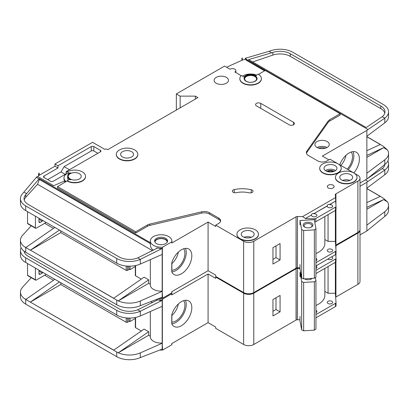 <?xml version="1.0" encoding="UTF-8"?>
<svg xmlns="http://www.w3.org/2000/svg" width="409" height="409" viewBox="0 0 409 409"><rect width="100%" height="100%" fill="white"/><g stroke="black" fill="none" stroke-linecap="round" stroke-linejoin="round"><path stroke-width="0.61" d="M304.623 227.026L304.623 227.026A4.847 2.797 180 0 1 304.623 223.069A4.847 2.797 180 0 1 311.479 223.069A4.847 2.797 180 0 1 311.479 227.026A4.847 2.797 180 0 1 304.623 227.026M311.131 227.21A3.952 2.28 0 0 0 312.001 225.783A3.952 2.28 0 0 0 310.845 224.168A3.952 2.28 0 0 0 306.54 223.672A3.952 2.28 0 0 0 304.102 225.783A3.952 2.28 0 0 0 304.971 227.21M301.678 229.613L303.652 230.533L314.363 229.868L314.363 278.248L315.958 277.108L315.958 228.728L314.276 219.659L299.991 220.543L301.678 229.613L301.678 277.992L303.652 278.912L314.363 278.248M314.363 229.868L315.958 228.728M315.958 253.534A21.544 12.439 0 0 0 324.848 243.467L324.848 216.514M299.991 264.526L299.991 268.923L301.678 277.992M299.991 220.543L299.991 224.94M303.652 230.533L303.652 278.912M27.536 223.34L35.409 227.885A0.9 0.516 120 0 0 35.593 228.294L27.725 223.749A0.9 0.516 -60 0 1 27.536 223.34L27.536 211.663M35.409 227.885L35.409 216.197M35.593 228.294A0.9 0.516 120 0 0 35.915 228.309A3.589 2.076 120 0 0 36.427 228.074L45.312 222.941A3.589 2.076 120 0 0 46.084 222.363M38.962 218.253L38.962 221.622A1.794 1.038 120 0 0 39.336 222.445A1.794 1.038 120 0 0 40.235 222.358L42.265 221.182A1.794 1.038 120 0 0 42.95 220.553M167.209 242.205A6.104 3.523 0 0 0 167.209 242.148A6.104 3.523 0 0 0 165.42 239.654A6.104 3.523 0 0 0 158.769 238.892A6.104 3.523 0 0 0 154.996 242.148A6.104 3.523 0 0 0 155.001 242.205M159.904 298.176A10.772 6.222 0 0 0 162.629 298.151L171.77 292.875A10.772 6.222 0 0 0 171.877 291.995L171.877 291.637M162.174 254.413L162.174 291.147L162.629 298.151M162.629 247.133L171.77 241.852A10.772 6.222 0 0 0 171.877 240.973A10.772 6.222 0 0 0 168.723 236.576A10.772 6.222 0 0 0 156.979 235.226A10.772 6.222 0 0 0 150.328 240.973A10.772 6.222 0 0 0 153.487 245.374A10.772 6.222 0 0 0 162.629 247.133L162.629 248.304A10.772 6.222 180 0 1 159.234 248.273L156.729 247.89L156.729 248.432M65.65 181.882L63.789 181.32L53.697 185.706L39.218 177.348L36.984 176.673L36.375 177.342L39.034 178.876L39.31 178.575L39.31 179.454L150.374 243.575L150.374 242.695A10.772 6.222 180 0 1 150.328 242.148L150.328 240.973M150.374 243.575C150.256 246.806 151.294 249.025 153.487 250.221M154.72 241.561A6.462 3.732 180 0 1 159.106 238.595A6.462 3.732 180 0 1 165.676 239.51A6.462 3.732 180 0 1 167.486 241.561M165.676 238.335A6.462 3.732 0 0 0 158.631 237.527A6.462 3.732 0 0 0 154.638 240.973A6.462 3.732 0 0 0 156.535 243.616A6.462 3.732 0 0 0 163.574 244.424A6.462 3.732 0 0 0 167.567 240.973A6.462 3.732 0 0 0 165.676 238.335M333.315 171.611A4.581 2.643 0 0 0 327.629 171.611M252.195 190.098A2.873 1.656 180 0 1 253.033 191.269A2.873 1.656 180 0 1 249.086 192.808A17.955 10.368 180 0 0 236.218 192.675A2.873 1.656 180 0 1 232.363 191.115A2.873 1.656 180 0 1 234.255 189.561A23.702 13.686 180 0 1 251.238 189.73A2.873 1.656 180 0 1 252.195 190.098M241.325 75.742L234.868 72.015A3.41 1.968 0 0 0 235.87 70.619A3.41 1.968 0 0 0 234.868 69.228A3.41 1.968 0 0 0 230.042 69.228L224.587 66.074L176.34 93.932L180.149 96.13L195.384 96.13L197.92 97.598L107.777 149.643L107.27 149.346A1.794 1.038 0 0 0 104.73 149.346L92.541 142.312L54.959 164.009L58.006 165.768L58.006 167.966L54.959 166.207L54.959 164.009M305.482 218.457L311.556 214.95L305.482 218.457L302.553 216.632L335.538 197.588L335.329 194.664A1.794 1.038 0 0 1 335.329 194.618A1.794 1.038 0 0 1 335.804 193.917L357.895 181.161A7.183 4.146 0 0 0 360.002 178.227A7.183 4.146 0 0 0 357.895 175.297L353.841 172.956A10.772 6.222 0 0 0 342.093 171.601A10.772 6.222 0 0 0 335.441 177.348A10.772 6.222 0 0 0 338.596 181.744A10.772 6.222 0 0 0 350.339 183.094A10.772 6.222 0 0 0 356.991 177.348A10.772 6.222 0 0 0 353.836 172.951L338.1 163.866A10.772 6.222 0 0 0 326.351 162.511A10.772 6.222 0 0 0 319.7 168.257A10.772 6.222 0 0 0 322.854 172.659A10.772 6.222 0 0 0 334.593 174.004A10.772 6.222 0 0 0 341.244 168.257A10.772 6.222 0 0 0 338.09 163.861L329.966 159.167L326.919 160.931A6.462 3.732 0 0 1 317.778 160.931L308.458 155.548A7.183 4.146 0 0 1 306.356 152.618A7.183 4.146 0 0 1 306.893 151.044L328.146 121.09L328.146 122.409A7.183 4.146 180 0 1 329.715 121.049L340.119 115.041L340.119 113.722L329.715 119.73A7.183 4.146 0 0 0 328.146 121.09M341.244 168.406A10.772 6.222 180 0 1 341.244 168.554A10.772 6.222 180 0 1 334.593 174.3A10.772 6.222 180 0 1 322.854 172.951A10.772 6.222 180 0 1 319.7 168.554A10.772 6.222 180 0 1 319.7 168.406M356.985 177.496A10.772 6.222 180 0 1 356.991 177.644A10.772 6.222 180 0 1 350.339 183.39A10.772 6.222 180 0 1 338.596 182.041A10.772 6.222 180 0 1 335.441 177.644A10.772 6.222 180 0 1 335.446 177.496M119.459 158.728A10.772 6.222 0 0 0 131.197 160.077A10.772 6.222 0 0 0 137.848 154.331A10.772 6.222 0 0 0 134.694 149.934A10.772 6.222 0 0 0 122.956 148.585A10.772 6.222 0 0 0 116.304 154.331A10.772 6.222 0 0 0 119.459 158.728M137.848 154.479A10.772 6.222 180 0 1 137.848 154.628A10.772 6.222 180 0 1 131.197 160.374A10.772 6.222 180 0 1 119.459 159.024A10.772 6.222 180 0 1 116.304 154.628A10.772 6.222 180 0 1 116.304 154.479M131.647 151.693A6.462 3.732 0 0 0 124.602 150.885A6.462 3.732 0 0 0 120.614 154.331A6.462 3.732 0 0 0 122.506 156.969A6.462 3.732 0 0 0 129.551 157.782A6.462 3.732 0 0 0 133.538 154.331A6.462 3.732 0 0 0 131.647 151.693M67.148 171.923L68.548 172.731A1.794 1.038 180 0 0 70.808 172.864A7.183 4.146 180 0 0 67.587 176.32A7.183 4.146 180 0 0 70.808 179.781A1.794 1.038 180 0 0 68.548 179.914L67.148 180.722A10.772 6.222 0 0 0 78.891 182.066A10.772 6.222 0 0 0 85.542 176.32A10.772 6.222 0 0 0 82.388 171.923A10.772 6.222 0 0 0 67.148 171.923L67.148 172.22L66.135 171.632L66.135 173.83L53.185 181.305A1.794 1.038 180 0 1 50.644 181.305L44.044 177.496A1.794 1.038 180 0 1 43.518 176.765A1.794 1.038 180 0 1 44.044 176.028L58.006 167.966M240.073 238.631A10.772 6.222 0 0 0 251.816 239.976A10.772 6.222 0 0 0 258.468 234.229A10.772 6.222 0 0 0 255.308 229.832A10.772 6.222 0 0 0 243.57 228.483A10.772 6.222 0 0 0 236.918 234.229A10.772 6.222 0 0 0 240.073 238.631M258.462 234.377A10.772 6.222 180 0 1 258.468 234.526A10.772 6.222 180 0 1 251.816 240.272A10.772 6.222 180 0 1 240.073 238.922A10.772 6.222 180 0 1 236.918 234.526A10.772 6.222 180 0 1 236.923 234.377M244.153 78.758A6.462 3.732 180 0 1 248.258 75.43A6.462 3.732 180 0 1 255.185 76.263A6.462 3.732 180 0 1 257.072 78.758M255.185 75.972A6.462 3.732 0 0 0 248.14 75.164A6.462 3.732 0 0 0 244.147 78.61A6.462 3.732 0 0 0 246.044 81.248A6.462 3.732 0 0 0 253.084 82.061A6.462 3.732 0 0 0 257.077 78.61A6.462 3.732 0 0 0 255.185 75.972M261.387 78.61A10.772 6.222 0 0 1 250.615 84.832A10.772 6.222 0 0 1 239.838 78.61A10.772 6.222 0 0 1 240.86 75.967A0.716 0.414 180 0 1 242.021 75.849L243.999 76.994A7.183 4.146 180 0 1 255.691 75.68A7.183 4.146 180 0 1 256.131 75.956A0.716 0.414 180 0 1 255.968 75.691A0.716 0.414 180 0 1 256.177 75.399L258.232 74.213A10.772 6.222 0 0 1 261.387 78.61L261.387 78.906A10.772 6.222 180 0 1 250.615 85.123A10.772 6.222 180 0 1 239.838 78.906A10.772 6.222 180 0 1 239.843 78.758M347.221 169.132A12.832 7.408 120 0 0 351.259 152M340.871 165.466A12.832 7.408 120 0 0 345.927 155.328M339.767 164.832A14.724 8.502 -60 0 1 349.01 153.012A14.724 8.502 -60 0 1 356.372 152.281A14.724 8.502 -60 0 1 353.805 172.935M348.217 169.709A14.724 8.502 120 0 0 353.028 151.627M335.043 165.619A6.462 3.732 0 0 0 327.998 164.812A6.462 3.732 0 0 0 324.01 168.257A6.462 3.732 0 0 0 325.901 170.896A6.462 3.732 0 0 0 332.946 171.708A6.462 3.732 0 0 0 336.934 168.257A6.462 3.732 0 0 0 335.043 165.619M226.361 77.367A7.183 4.146 0 0 0 218.534 76.468A7.183 4.146 0 0 0 214.101 80.297A7.183 4.146 0 0 0 216.208 83.231A7.183 4.146 0 0 0 224.03 84.126A7.183 4.146 0 0 0 228.467 80.297A7.183 4.146 0 0 0 226.361 77.367M254.802 76.483A5.925 3.42 0 0 0 248.345 75.742A5.925 3.42 0 0 0 244.689 78.906A5.925 3.42 0 0 0 246.422 81.325A5.925 3.42 0 0 0 252.88 82.066A5.925 3.42 0 0 0 256.54 78.906A5.925 3.42 0 0 0 254.802 76.483M79.341 173.682A6.462 3.732 0 0 0 72.296 172.874A6.462 3.732 0 0 0 68.303 176.32A6.462 3.732 0 0 0 70.195 178.963A6.462 3.732 0 0 0 77.24 179.771A6.462 3.732 0 0 0 81.233 176.32A6.462 3.732 0 0 0 79.341 173.682M350.789 174.709A6.462 3.732 0 0 0 343.744 173.902A6.462 3.732 0 0 0 339.751 177.348A6.462 3.732 0 0 0 341.643 179.986A6.462 3.732 0 0 0 348.688 180.798A6.462 3.732 0 0 0 352.681 177.348A6.462 3.732 0 0 0 350.789 174.709M252.261 231.591A6.462 3.732 0 0 0 245.221 230.783A6.462 3.732 0 0 0 241.228 234.229A6.462 3.732 0 0 0 243.12 236.867A6.462 3.732 0 0 0 250.165 237.68A6.462 3.732 0 0 0 254.158 234.229A6.462 3.732 0 0 0 252.261 231.591M333.141 185.19A3.41 1.968 0 0 0 329.419 184.766A3.41 1.968 0 0 0 327.312 186.586A3.41 1.968 0 0 0 328.315 187.976A3.41 1.968 0 0 0 332.031 188.406A3.41 1.968 0 0 0 334.138 186.586A3.41 1.968 0 0 0 333.141 185.19M335.538 197.588L335.656 201.039L329.582 204.546C328.32 204.117 327.558 204.556 327.297 205.865L313.841 213.631C312.578 213.207 311.816 213.646 311.556 214.95M313.841 213.631L327.297 206.008A2.694 1.554 0 0 0 327.272 206.228A2.694 1.554 0 0 0 328.059 207.327A2.694 1.554 0 0 0 330.993 207.665A2.694 1.554 0 0 0 332.66 206.228A2.694 1.554 0 0 0 331.868 205.129A2.694 1.554 0 0 0 329.582 204.689L335.656 201.039M311.556 215.098A2.694 1.554 0 0 0 311.53 215.318A2.694 1.554 0 0 0 312.318 216.417A2.694 1.554 0 0 0 315.252 216.755A2.694 1.554 0 0 0 316.914 215.318A2.694 1.554 0 0 0 316.126 214.219A2.694 1.554 0 0 0 313.841 213.779M327.169 141.575A7.183 4.146 0 0 0 319.342 140.681A7.183 4.146 0 0 0 314.91 144.51A7.183 4.146 0 0 0 317.016 147.439A7.183 4.146 0 0 0 324.843 148.339A7.183 4.146 0 0 0 329.276 144.51A7.183 4.146 0 0 0 327.169 141.575M315.958 260.784A2.694 1.554 0 0 0 316.914 259.592A2.694 1.554 0 0 0 316.126 258.493A2.694 1.554 0 0 0 315.958 258.406M331.868 249.403A2.694 1.554 0 0 0 328.933 249.066A2.694 1.554 0 0 0 327.272 250.502A2.694 1.554 0 0 0 328.059 251.607A2.694 1.554 0 0 0 330.993 251.939A2.694 1.554 0 0 0 332.66 250.502A2.694 1.554 0 0 0 331.868 249.403M171.877 270.283A12.832 7.408 120 0 0 175.829 269.045A12.832 7.408 120 0 0 183.702 259.24A12.832 7.408 120 0 0 183.667 248.759M171.877 263.626A12.832 7.408 120 0 0 178.334 252.087M181.417 249.771A14.724 8.502 -60 0 1 188.779 249.04A14.724 8.502 -60 0 1 191.034 260.84A14.724 8.502 -60 0 1 181.417 273.815A14.724 8.502 -60 0 1 174.055 274.541A14.724 8.502 -60 0 1 171.77 271.878L171.77 262.849A14.724 8.502 -60 0 1 181.417 249.771M185.435 248.381A14.724 8.502 -60 0 1 175.829 270.589A14.724 8.502 -60 0 1 171.877 271.97M60.803 230.86L60.803 232.619L126.187 270.369L126.187 266.014M135.583 275.063L135.583 265.553L135.583 275.794L141.32 279.107M113.697 298.238L30.414 250.155L113.62 298.299L144.091 277.184L148.661 279.828L148.661 283.345L150.328 284.306M44.678 223.309L53.461 228.38M159.234 248.273L160.778 249.168L162.194 248.544A1.794 1.038 0 0 0 162.373 248.452L162.373 291.259A1.794 1.038 0 0 1 162.194 291.351L140.323 300.998L140.323 305.692L162.194 297.215A1.794 1.038 180 0 0 162.373 297.123M171.77 292.875L171.77 291.699L208.079 270.738L215.696 275.134L215.696 276.453L243.631 292.578A7.183 4.146 0 0 0 253.784 292.578L296.065 268.171L296.065 216.714L296.193 268.099A1.794 1.038 0 0 1 297.486 267.823L299.991 267.88M162.373 254.316A1.794 1.038 180 0 1 162.194 254.408L140.323 264.056A17.955 10.368 180 0 1 118.273 263.943A17.955 10.368 180 0 1 116.729 263.145L118.273 263.943M162.174 291.147A10.772 6.222 180 0 1 150.328 284.955L150.328 259.638M148.661 283.345L118.273 300.886A17.955 10.368 0 0 0 140.323 300.998M156.729 247.89L157.23 248.176L137.756 257.88L140.323 259.362L140.323 264.056M160.778 249.168L140.323 259.362A17.955 10.368 0 0 1 116.729 258.457L116.729 263.145M39.31 178.575L150.374 242.695M171.877 240.973L171.877 242.148A10.772 6.222 180 0 1 171.77 243.028L208.079 222.061L208.079 270.738M85.537 176.468A10.772 6.222 180 0 1 85.542 176.616A10.772 6.222 180 0 1 78.891 182.363A10.772 6.222 180 0 1 67.148 181.013L57.5 186.586L135.711 231.739L147.388 224.996A7.183 4.146 0 0 1 149.74 224.091L201.627 211.821A7.183 4.146 0 0 1 209.428 212.726L218.743 218.104A6.462 3.732 0 0 1 220.64 220.742A6.462 3.732 0 0 1 218.743 223.38L215.696 225.139L215.696 226.463L208.079 222.061M218.743 218.104L218.743 219.423A6.462 3.732 180 0 1 220.538 221.402M218.743 219.423L209.428 214.045A7.183 4.146 180 0 0 201.627 213.14L149.74 225.41A7.183 4.146 180 0 0 147.388 226.315L135.711 233.058L135.711 231.739M57.5 186.586L57.5 187.905L135.711 233.058M162.373 248.452L162.629 248.304M152.378 250.599L37.562 184.311L25.69 197.358A14.366 8.292 0 0 0 24.223 199.899M135.323 266.561L129.996 269.638L129.996 266.177M129.996 269.638L129.489 269.342A1.794 1.038 -120 0 1 128.728 268.611L128.728 266.177M129.367 269.265L127.46 270.369A0.9 0.516 180 0 1 126.187 270.369M328.821 159.827L322.348 156.09L366.863 130.389L366.863 179.06L360.002 183.028M335.804 245.155L357.895 232.47A7.183 4.146 0 0 0 360.002 229.541L360.002 178.227M335.804 210.129L335.804 245.226A1.794 1.038 0 0 0 335.651 245.339M296.193 216.785A1.794 1.038 0 0 1 297.486 216.509L302.553 216.632M305.482 218.605L314.449 218.82A1.794 1.038 0 0 0 315.794 218.518L335.503 207.138A1.794 1.038 0 0 0 336.029 206.402A1.794 1.038 0 0 0 336.024 206.361L335.656 201.182M335.37 210.441L335.37 241.376L328.064 241.376L328.064 214.659M315.958 262.696L335.503 251.412A1.794 1.038 0 0 0 336.029 250.681A1.794 1.038 0 0 0 336.024 250.635L335.37 241.376M315.794 218.518L315.794 221.739A1.794 1.038 180 0 1 314.715 222.041M315.794 221.739L335.503 210.364A1.794 1.038 180 0 0 336.029 209.628A1.794 1.038 180 0 0 336.024 209.587L336.024 206.448M258.478 74.361L265.211 70.476L340.119 113.722M100.415 150.374L100.415 151.841A1.794 1.038 180 0 0 100.941 151.105A1.794 1.038 180 0 0 100.415 150.374L93.814 146.56A1.794 1.038 180 0 0 91.273 146.56L58.006 165.768M100.415 151.841L66.135 171.632M215.696 225.139L243.631 241.269A7.183 4.146 0 0 0 253.784 241.269L296.065 216.857M256.453 105.88A3.052 1.764 180 0 1 255.559 104.632A3.052 1.764 180 0 1 257.445 103.007A3.052 1.764 180 0 1 260.768 103.385L293.524 122.301A3.052 1.764 180 0 1 294.419 123.544A3.052 1.764 180 0 1 292.537 125.174A3.052 1.764 180 0 1 289.209 124.791L256.453 105.88M66.427 173.999L66.135 173.83M37.613 176.862L38.579 175.798A3.589 2.076 180 0 1 39.218 175.297L54.959 166.207M68.487 174.311L67.148 173.539A10.772 6.222 0 0 0 63.993 177.935L63.993 178.815A10.772 6.222 0 0 0 65.287 181.77M256.704 75.092A10.772 6.222 0 0 0 242.501 76.13M171.77 241.852L171.77 243.028M63.993 177.935A10.772 6.222 0 0 0 66.094 181.622M38.579 173.6L39.218 173.099A3.589 2.076 0 0 0 38.579 173.6L38.579 175.798M31.248 225.783L22.51 235.395A17.955 10.368 0 0 0 20.45 240.211A17.955 10.368 0 0 0 24.33 246.647L25.839 247.511M36.375 177.342L22.51 193.759A17.955 10.368 0 0 0 20.45 198.575A17.955 10.368 0 0 0 25.711 205.906L116.729 258.457M39.218 173.099L39.218 175.297M176.34 93.932L176.34 110.057M366.863 179.06L384.803 164.484A17.955 10.368 180 0 0 388.55 158.145L388.55 153.452A17.955 10.368 0 0 0 387.492 149.95L383.289 146.264L380.242 144.505L366.786 150.722M242.266 57.96A3.589 2.076 0 0 0 241.883 58.114L242.266 57.96L242.266 60.159L245.262 59.141L246.632 60.481L264.577 70.839M380.242 144.505L379.031 145.062M24.33 246.647L25.762 247.573L54.847 227.419M30.424 250.16L60.803 232.619M135.583 275.794A0.9 0.516 180 0 1 135.323 275.426L135.323 265.61M25.711 205.906L25.711 210.599L118.191 263.989M140.323 305.692A17.955 10.368 180 0 1 116.729 304.782L25.711 252.235A17.955 10.368 180 0 1 20.45 244.904L20.45 240.211M25.711 210.599L24.33 209.705A17.955 10.368 180 0 1 20.45 203.268L20.45 198.575M388.55 111.815A17.955 10.368 0 0 0 383.289 104.489L292.829 52.26A17.955 10.368 0 0 0 271.003 50.66L269.05 51.33L271.673 52.843L272.829 52.449A14.366 8.292 180 0 1 290.288 53.727L380.753 105.951A14.366 8.292 180 0 1 384.961 111.815A14.366 8.292 180 0 1 382.236 116.672L384.803 118.155A17.955 10.368 0 0 0 388.55 111.815L388.55 116.509A17.955 10.368 180 0 1 384.803 122.848L366.863 136.253M387.492 149.95L383.601 147.7L366.786 157.409M388.55 153.452A17.955 10.368 0 0 1 384.803 159.791L366.863 173.196M137.756 257.88A14.366 8.292 180 0 1 119.264 256.99L28.247 204.439A14.366 8.292 180 0 1 24.039 198.575A14.366 8.292 180 0 1 25.69 194.72L39.034 178.876M23.947 192.174L26.611 193.708M266.356 71.135L246.632 59.602L245.262 58.282L245.262 59.141M246.228 59.203L368.023 129.52L366.863 130.389M384.803 122.848L384.803 118.155L368.023 129.52M382.236 116.672L366.229 127.526L248.565 59.596L271.673 52.843M269.05 51.33L245.262 58.282M315.958 265.922L335.503 254.638A1.794 1.038 0 0 0 336.029 253.907A1.794 1.038 0 0 0 336.024 253.861L336.024 250.722M366.786 136.596L380.242 144.362M116.729 304.782L116.729 300.094L118.191 300.932L113.62 298.299M59.417 230.057L30.332 250.206L25.762 247.568M335.804 193.917L335.804 203.263M335.932 193.84L335.932 205.032M335.932 209.965L335.932 245.155M241.883 58.114L241.883 60.312A3.589 2.076 180 0 1 242.266 60.159M226.566 67.219L241.883 60.312M180.149 96.13L180.149 107.858M195.384 96.13L195.384 99.06M272.956 264.066L272.956 247.644L280.068 243.539L280.068 259.96L272.956 264.066M366.786 136.688L380.15 144.408M366.786 136.698L380.15 144.418M328.146 122.409L306.893 152.363A7.183 4.146 180 0 0 306.448 153.278M324.848 239.521L328.064 241.376M384.777 113.14A14.366 8.292 0 0 0 380.753 108.595L290.288 56.365A14.366 8.292 0 0 0 272.829 55.087L252.66 61.958M37.562 184.311L39.31 179.454M383.601 147.7L366.786 155.471M118.191 300.932L148.661 279.828M68.487 179.95A7.183 4.146 180 0 1 67.587 177.935L67.587 176.32M67.148 180.722L67.148 181.013M246.632 59.602L246.632 60.481M97.874 153.303L93.814 150.962A1.794 1.038 0 0 0 91.273 150.962L64.101 166.647L69.433 169.725M64.101 166.647L61.053 171.923L47.725 179.623M61.053 171.923L65.246 174.341M272.956 259.372L276.003 257.614L276.003 245.886M276.003 257.614L280.068 259.96M27.536 275.237L35.409 279.782A0.9 0.516 120 0 0 35.593 280.191L27.725 275.646A0.9 0.516 -60 0 1 27.536 275.237L27.536 263.56M35.409 279.782L35.409 268.099M35.593 280.191A0.9 0.516 120 0 0 35.915 280.206A3.589 2.076 120 0 0 36.427 279.971L45.312 274.843A3.589 2.076 120 0 0 46.084 274.26M38.962 270.15L38.962 273.524A1.794 1.038 120 0 0 39.336 274.342A1.794 1.038 120 0 0 40.235 274.255L42.265 273.079A1.794 1.038 120 0 0 42.95 272.45M312.21 278.381A4.847 2.797 180 0 1 311.479 278.928A4.847 2.797 180 0 1 304.623 278.928L304.623 278.928A4.847 2.797 180 0 1 304.511 278.861M304.664 278.851A3.952 2.28 0 0 0 304.971 279.107M299.991 276.837L299.991 272.44L301.678 281.51L303.652 282.43L314.363 281.77L314.363 330.15L315.958 329.005L315.958 280.625L315.38 277.522M314.363 281.77L315.958 280.625M315.958 305.431A21.544 12.439 0 0 0 324.848 295.364L324.848 268.411M299.991 316.423L299.991 320.82L301.678 329.889L303.652 330.809L314.363 330.15M301.678 281.51L301.678 329.889M303.652 282.43L303.652 330.809M311.131 279.107A3.952 2.28 0 0 0 311.796 278.411M299.991 272.44L300.635 272.399M159.904 350.073A10.772 6.222 0 0 0 162.629 350.048L171.77 344.772A10.772 6.222 0 0 0 171.877 343.892L171.877 343.534M162.174 306.315L162.174 343.044L162.629 350.048M158.14 298.851A10.772 6.222 0 0 0 162.629 299.03L162.629 300.201A10.772 6.222 180 0 1 159.234 300.17L156.729 299.787L156.729 300.329M242.276 291.801A10.772 6.222 180 0 1 240.073 290.819A10.772 6.222 180 0 1 238.375 289.546M315.958 268.406A2.694 1.554 0 0 0 316.914 267.215A2.694 1.554 0 0 0 316.126 266.116A2.694 1.554 0 0 0 315.958 266.029M327.824 259.071A2.694 1.554 0 0 0 328.059 259.229A2.694 1.554 0 0 0 330.993 259.567A2.694 1.554 0 0 0 332.66 258.13A2.694 1.554 0 0 0 331.868 257.031A2.694 1.554 0 0 0 331.597 256.893M315.958 312.68A2.694 1.554 0 0 0 316.914 311.494A2.694 1.554 0 0 0 316.126 310.395A2.694 1.554 0 0 0 315.958 310.303M331.868 301.305A2.694 1.554 0 0 0 328.933 300.968A2.694 1.554 0 0 0 327.272 302.404A2.694 1.554 0 0 0 328.059 303.504A2.694 1.554 0 0 0 330.993 303.841A2.694 1.554 0 0 0 332.66 302.404A2.694 1.554 0 0 0 331.868 301.305M171.877 322.18A12.832 7.408 120 0 0 175.829 320.942A12.832 7.408 120 0 0 183.702 311.137A12.832 7.408 120 0 0 183.667 300.656M171.877 315.528A12.832 7.408 120 0 0 178.334 303.984M181.417 301.668A14.724 8.502 -60 0 1 188.779 300.942A14.724 8.502 -60 0 1 191.034 312.737A14.724 8.502 -60 0 1 181.417 325.712A14.724 8.502 -60 0 1 174.055 326.443A14.724 8.502 -60 0 1 171.77 323.775L171.77 314.746A14.724 8.502 -60 0 1 181.417 301.668M185.435 300.283A14.724 8.502 -60 0 1 175.829 322.486A14.724 8.502 -60 0 1 171.877 323.872M60.803 282.757L60.803 284.516L126.187 322.266L126.187 317.911M135.583 326.96L135.583 317.45L135.583 327.691L141.32 331.004M148.661 335.242L118.273 352.788A17.955 10.368 0 0 0 140.323 352.895L140.323 357.589A17.955 10.368 180 0 1 116.729 356.684L116.729 351.991L118.191 352.834L113.62 350.191L144.091 329.087L148.661 331.725L148.661 335.242L150.328 336.208M44.678 275.206L53.461 280.277M159.234 300.17L160.778 301.065L162.194 300.441A1.794 1.038 0 0 0 162.373 300.349L162.373 343.161A1.794 1.038 0 0 1 162.194 343.248L140.323 352.895M162.373 349.025A1.794 1.038 180 0 1 162.194 349.112L140.323 357.589M171.77 344.772L171.77 343.601L208.079 322.635L215.696 327.031L215.696 328.35L243.631 344.48A7.183 4.146 0 0 0 253.784 344.48L296.065 320.068L296.065 268.611L296.193 319.996A1.794 1.038 0 0 1 297.486 319.72L299.991 319.782M162.373 306.213A1.794 1.038 180 0 1 162.194 306.305L140.323 315.952A17.955 10.368 180 0 1 118.273 315.84A17.955 10.368 180 0 1 116.729 315.048L118.273 315.84M162.174 343.044A10.772 6.222 180 0 1 150.328 336.852L150.328 311.54M156.729 299.787L157.23 300.078L137.756 309.777L140.323 311.259L140.323 315.952M160.778 301.065L140.323 311.259A17.955 10.368 0 0 1 116.729 310.354L116.729 315.048M162.629 299.03L171.77 293.754A10.772 6.222 0 0 0 171.877 292.875L171.877 294.045A10.772 6.222 180 0 1 171.77 294.925L208.079 273.964L208.079 322.635M216.208 276.745L215.696 277.041L215.696 278.36L208.079 273.964M162.373 300.349L162.629 300.201M24.366 251.366A14.366 8.292 0 0 0 24.223 251.796M135.323 318.463L129.996 321.535L129.996 318.074M129.996 321.535L129.489 321.244A1.794 1.038 -120 0 1 128.728 320.508L128.728 318.074M129.367 321.167L127.46 322.266A0.9 0.516 180 0 1 126.187 322.266M360.002 186.248L366.863 182.286L366.863 230.962L360.002 234.924M335.804 297.052L357.895 284.373A7.183 4.146 0 0 0 360.002 281.438L360.002 230.129A7.183 4.146 0 0 0 359.981 229.832M335.804 262.026L335.804 297.128A1.794 1.038 0 0 0 335.651 297.236M296.193 268.682A1.794 1.038 0 0 1 297.486 268.411L299.991 268.468M315.958 270.318L335.503 259.035A1.794 1.038 0 0 0 336.029 258.304A1.794 1.038 0 0 0 336.024 258.258L335.753 254.454M335.37 262.338L335.37 293.273L328.064 293.273L328.064 266.556M315.958 314.593L335.503 303.309A1.794 1.038 0 0 0 336.029 302.578A1.794 1.038 0 0 0 336.024 302.537L335.37 293.273M315.958 273.544L335.503 262.261A1.794 1.038 180 0 0 336.029 261.53A1.794 1.038 180 0 0 336.024 261.484L336.024 258.345M360.002 230.129A7.183 4.146 0 0 1 357.895 233.058L335.804 245.814A1.794 1.038 0 0 0 335.687 245.896M215.696 277.041L243.631 293.166A7.183 4.146 0 0 0 253.784 293.166L296.065 268.759M171.77 293.754L171.77 294.925M31.248 277.685L22.51 287.292A17.955 10.368 0 0 0 20.45 292.113A17.955 10.368 0 0 0 24.33 298.55L25.839 299.408M366.863 230.962L384.803 216.381A17.955 10.368 180 0 0 388.55 210.042L388.55 205.354A17.955 10.368 0 0 0 387.492 201.847L383.289 198.161L380.242 196.402L366.786 202.619M380.242 196.402L379.031 196.964M24.33 298.55L25.762 299.47L54.847 279.321M113.62 350.191L30.332 302.103L113.697 350.135M30.424 302.057L60.803 284.516M135.583 327.691A0.9 0.516 180 0 1 135.323 327.328L135.323 317.507M21.11 247.69A17.955 10.368 0 0 0 20.45 250.477A17.955 10.368 0 0 0 25.711 257.808L25.711 262.496L118.293 315.85M25.711 262.496L24.33 261.602A17.955 10.368 180 0 1 20.45 255.165L20.45 250.477M384.91 164.403A14.366 8.292 180 0 1 382.236 168.574L384.803 170.052A17.955 10.368 0 0 0 388.55 163.718L388.55 168.406A17.955 10.368 180 0 1 384.803 174.745L366.863 188.15M387.492 201.847L383.601 199.602L366.786 209.311M388.55 205.354A17.955 10.368 0 0 1 384.803 211.688L366.863 225.098M137.756 309.777A14.366 8.292 180 0 1 119.264 308.887L28.247 256.341A14.366 8.292 180 0 1 24.09 251.162M25.711 257.808L116.729 310.354M388.55 163.718A17.955 10.368 0 0 0 387.89 160.931M365.401 179.909L368.023 181.422L366.863 182.286M384.803 174.745L384.803 170.052L368.023 181.422M382.236 168.574L367.839 178.334M315.958 317.819L335.503 306.535A1.794 1.038 0 0 0 336.029 305.804A1.794 1.038 0 0 0 336.024 305.758L336.024 302.619M366.786 188.493L380.242 196.264M25.711 299.439L25.711 304.132A17.955 10.368 180 0 1 20.45 296.801L20.45 292.113M25.711 304.132L116.729 356.684M148.661 331.725L118.273 352.788M59.417 281.959L30.332 302.103L25.762 299.465M335.804 245.814L335.804 247.537M335.804 254.403L335.804 255.16M335.932 245.737L335.932 249.306M335.932 254.24L335.932 256.929M335.932 261.862L335.932 297.052M272.956 315.963L272.956 299.541L280.068 295.441L280.068 311.857L272.956 315.963M366.786 188.585L380.15 196.305M366.786 188.6L380.15 196.315M324.848 291.418L328.064 293.273M384.777 165.037A14.366 8.292 0 0 0 384.639 164.617M383.601 199.602L366.786 207.373M272.956 311.275L276.003 309.511L276.003 297.783M276.003 309.511L280.068 311.857M171.877 292.875A10.772 6.222 0 0 0 171.852 292.435M38.962 219.275L42.265 221.182M38.962 221.622L40.235 222.358M342.563 180.425A6.462 3.732 180 0 1 349.869 180.425M346.97 181.054A5.568 3.216 0 0 0 345.462 181.054M244.04 237.312A6.462 3.732 180 0 1 251.346 237.312M248.447 237.936A5.568 3.216 0 0 0 246.939 237.936M317.144 147.516A7.183 4.146 180 0 1 327.042 147.516M325.431 148.181A6.283 3.63 0 0 0 318.754 148.181M160.216 244.669A6.104 3.523 180 0 1 161.99 244.669M325.446 170.604A6.462 3.732 180 0 1 335.043 170.313A6.462 3.732 180 0 1 335.498 170.604M334.214 171.305A5.568 3.216 0 0 0 326.735 171.305M127.46 266.121L127.46 270.369M297.486 216.509L297.486 267.823M314.449 218.82L314.449 220.609M335.503 207.138L335.503 210.364M243.631 241.269L243.631 292.578M335.503 251.412L335.503 254.638M384.803 159.791L384.803 164.484M25.711 247.542L25.711 252.235M162.194 291.351L162.194 297.215M162.194 248.544L162.194 254.408M357.895 181.161L357.895 232.47M253.784 241.269L253.784 292.578M290.288 53.727L290.288 56.365M380.753 105.951L380.753 108.595M272.829 52.449L272.829 55.087M25.69 194.72L25.69 197.358M68.548 172.731L68.548 174.249M93.814 146.56L93.814 150.962M91.273 146.56L91.273 150.962M44.044 176.028L44.044 177.496M209.428 212.726L209.428 214.045M201.627 211.821L201.627 213.14M149.74 224.091L149.74 225.41M147.388 224.996L147.388 226.315M329.715 119.73L329.715 121.049M306.893 151.044L306.893 152.363M251.238 189.73L251.238 192.808M234.255 189.561L234.255 192.675M260.768 103.385L260.768 108.37M293.524 122.301L293.524 124.791M38.962 271.177L42.265 273.079M38.962 273.524L40.235 274.255M152.378 302.496L150.885 301.637M127.46 318.018L127.46 322.266M297.486 268.411L297.486 319.72M335.503 259.035L335.503 262.261M243.631 293.166L243.631 344.48M335.503 303.309L335.503 306.535M384.803 211.688L384.803 216.381M162.194 343.248L162.194 349.112M162.194 300.441L162.194 306.305M357.895 233.058L357.895 284.373M253.784 293.166L253.784 344.48M341.244 168.257L341.244 168.554M356.991 177.348L356.991 177.644M137.848 154.331L137.848 154.628M258.468 234.229L258.468 234.526M336.029 206.402L336.029 209.628M336.029 250.681L336.029 253.907M239.838 78.61L239.838 78.906M236.918 234.229L236.918 234.526M85.542 176.32L85.542 176.616M116.304 154.331L116.304 154.628M335.441 177.348L335.441 177.644M319.7 168.257L319.7 168.554M235.87 70.619L235.87 72.592M171.877 262.491L171.877 272.113M336.029 258.304L336.029 261.53M336.029 302.578L336.029 305.804M171.877 314.388L171.877 324.01"/></g></svg>
